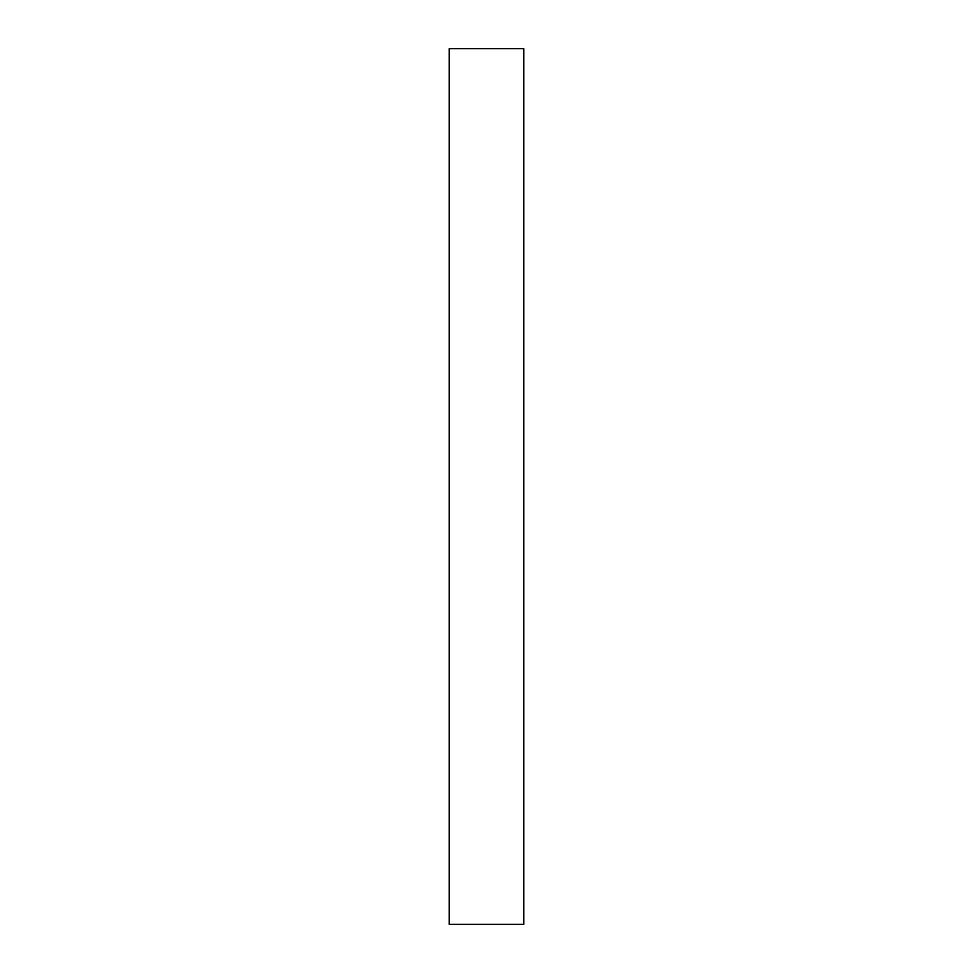 <?xml version="1.0" encoding="UTF-8"?>
<svg xmlns="http://www.w3.org/2000/svg" width="973" height="973" viewBox="0 0 973 973"><rect width="100%" height="100%" fill="white"/><g stroke="black" fill="none" stroke-linecap="round" stroke-linejoin="round"><path stroke-width="1.46" d="M523.766 486.5L523.766 48.65L449.234 48.65L449.234 924.35L523.766 924.35L523.766 486.5"/></g></svg>
